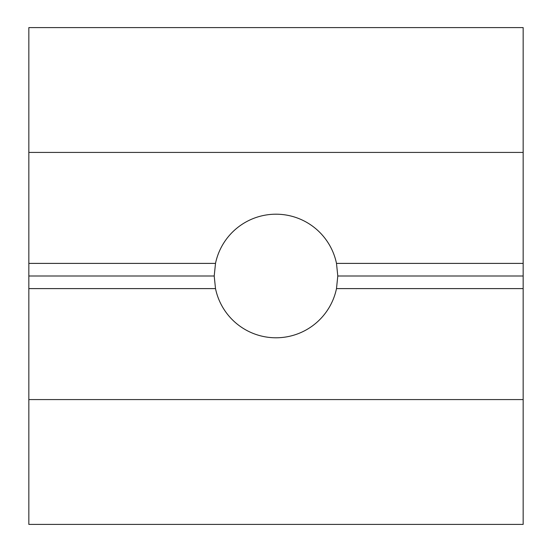 <?xml version="1.0" encoding="UTF-8"?>
<svg xmlns="http://www.w3.org/2000/svg" width="552" height="552" viewBox="0 0 552 552"><rect width="100%" height="100%" fill="white"/><g stroke="black" fill="none" stroke-linecap="round" stroke-linejoin="round"><path stroke-width="0.83" d="M276 337.789A61.789 61.789 0 0 1 215.508 288.606L214.21 276L215.508 263.394A61.789 61.789 0 0 1 336.492 263.394L337.789 276L336.492 288.606A61.789 61.789 0 0 1 276 337.789M215.508 288.606L28.835 288.606L28.835 399.579L523.165 399.579L523.165 524.4L28.835 524.4L28.835 399.579M28.835 152.421L523.165 152.421L523.165 27.6L28.835 27.6L28.835 276L214.21 276M28.835 276L28.835 288.606M337.789 276L523.165 276L523.165 263.394L336.492 263.394M523.165 276L523.165 288.606L336.492 288.606M28.835 263.394L215.508 263.394M523.165 288.606L523.165 399.579M523.165 152.421L523.165 263.394"/></g></svg>
